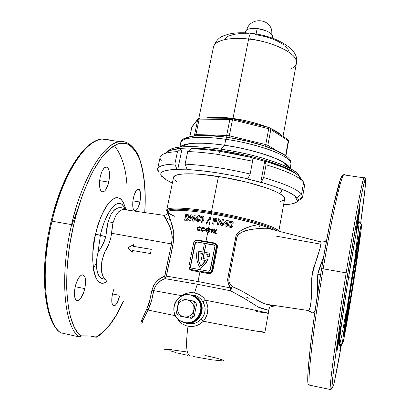 <?xml version="1.0" encoding="UTF-8"?>
<svg xmlns="http://www.w3.org/2000/svg" width="410" height="410" viewBox="0 0 410 410"><rect width="100%" height="100%" fill="white"/><g stroke="black" fill="none" stroke-linecap="round" stroke-linejoin="round"><path stroke-width="0.61" d="M93.301 268.391L95.525 264.522M358.755 242.525L358.248 243.55L356.777 250.879L351.852 279.938L347.091 311.533L345.599 325.012C344.251 326.847 357.11 244.913 358.55 242.438L358.755 242.525C359.006 247.327 347.306 321.348 345.727 324.843L348.495 311L353.205 282.562L357.346 254.743L358.755 242.525M345.732 324.182L347.198 310.954L351.857 280.01L356.685 251.54L358.627 243.325C358.878 247.917 347.583 319.518 345.891 323.915L345.732 324.182C344.415 325.868 357.212 244.478 358.463 243.14L357.602 252.668L353.184 282.577L348.069 313.235L345.732 324.182M345.041 328.497L345.041 328.497C344.574 328.436 347.214 308.868 350.95 285.119C354.676 261.38 358.366 240.649 359.104 238.953L359.288 239.189C359.508 244.596 347.101 323.213 345.22 328.2L345.825 320.092L350.345 288.978L356.029 254.379L359.155 238.84L358.135 249.593L353.276 282.5L347.649 316.253L345.041 328.497M359.411 238.389L358.873 239.419L357.259 247.43L351.806 279.569L346.537 314.578L344.907 329.327C344.436 329.286 347.065 309.729 350.832 285.749C354.588 261.775 358.361 240.501 359.186 238.256L359.411 238.389L359.38 237.995L359.109 238.502L359.411 238.389C359.631 244.022 346.809 325.145 345.046 329.138L348.121 313.727L353.297 282.485L357.843 251.945L359.411 238.389M344.354 332.817L344.354 332.817C343.816 332.915 346.686 311.569 350.796 285.447C354.891 259.335 358.94 236.596 359.744 234.761L359.944 235.058C360.129 241.336 346.624 326.888 344.538 332.489L344.354 332.817L344.318 331.731L345.189 323.736L350.15 289.552L356.408 251.504L359.811 234.622L358.243 249.705L353.369 282.423L347.829 315.91L344.354 332.817M360.072 234.264L359.729 234.392L360.072 234.264L359.934 233.813L359.498 235.278L357.74 243.96L351.765 279.189L345.973 317.647L344.221 333.653C343.677 333.771 346.532 312.476 350.663 286.139C354.788 259.812 358.924 236.508 359.826 234.079L360.072 234.264C360.252 240.788 346.317 328.928 344.364 333.438L347.757 316.428L353.389 282.408L358.335 249.172L360.072 234.264M259.443 331.06L264.891 332.433C265.644 333.063 226.012 325.668 203.355 321.23L201.228 319.216C197.43 323.054 192.972 324.561 187.862 323.741L184.49 322.588L187.862 323.741L186.109 322.808L187.862 323.741L195.042 323.239L198.368 321.609L201.228 319.216L202.714 317.371L204.677 313.086L205.123 308.407L204.754 306.08L202.945 301.775L201.115 299.367L198.865 297.383L196.349 295.958L193.489 295.077L189.958 294.882L193.489 295.077L191.567 295.282L193.489 295.077L196.339 295.958L194.202 296.138C208.249 301.406 201.735 325.56 186.863 322.901C199.357 325.171 207.639 306.813 197.922 298.593L192.254 295.466L194.202 296.138M268.617 310.288L261.621 308.499L258.515 307.244L241.49 296.589L230.553 290.782L197.272 284.227L165.004 278.646L161.284 280.445L157.922 283.023L155.241 286.457L153.658 290.618L181.902 295.723L184.751 294.052L187.918 293.017L191.214 292.643L194.53 292.935L197.272 284.227L165.004 278.646L166.409 276.125C168.746 261.365 174.347 245.651 173.676 232.096C170.509 219.499 168.5 212.918 167.639 212.354L172.39 225.854L173.502 230.948L173.973 236.826L173.502 241.639L166.409 276.125L198.03 281.526L199.916 271.979L191.649 270.497L191.531 269.683L199.906 271.174L199.916 271.979L191.004 270.313L189.492 269.021L188.959 267.228M231.922 286.949L232.342 286.636L231.588 288.148L230.717 287.969L231.922 286.949M352.508 285.678C349.889 301.975 348.172 311.579 347.357 314.475C346.635 316.648 348.93 299.684 351.954 280.824L348.418 304.266L347.265 314.567L351.119 294.252L356.116 261.641L357.13 253.113L357.038 252.478L356.526 254.523L351.954 280.824C354.527 264.886 356.203 255.486 356.982 252.627C357.827 249.874 355.449 267.294 352.508 285.678L351.237 285.355L352.508 285.678M315.152 310.155C314.409 312.154 313.46 313.035 312.302 312.799L308.192 310.503C311.134 310.088 311.928 295.241 311.8 277.221C315.9 257.367 322.521 244.765 320.728 241.92L319.877 241.695M323.439 241.864L325.268 241.116L326.293 242.064L325.017 241.116M317.417 294.913L317.381 279.497L317.806 274.228L320.651 274.567L317.806 274.228L318.883 269.852L323.736 256.352L317.806 274.228L317.499 293.16M125.875 209.725L123.502 209.515L121.591 209.925L118.68 211.744L115.405 216.254L113.037 222.702L108.076 221.631L106.682 228.882L105.78 236.637L100.373 235.417C102.423 223.342 112.806 198.901 121.632 204.159L123.938 206.609L121.632 204.159C115.523 199.516 105.011 214.061 100.373 235.417L97.949 252.693L102.556 245.016L104.473 240.931L105.78 236.637L95.612 234.11C97.672 223.296 102.054 212.903 108.768 202.924C116.512 194.694 122.088 196.472 125.486 208.26L123.446 202.463L121.237 199.373L119.961 198.384L117.111 197.584L115.564 197.799L112.284 199.48L108.865 202.806L107.148 205.067L103.786 210.689L100.65 217.597L96.678 229.754L94.695 238.543L92.962 251.76L92.701 260.017L93.675 270.667L95.161 276.176L97.237 280.163L98.467 281.552L99.799 282.516L102.72 283.182L104.278 282.895L107.066 281.45C91.676 292.643 90.226 249.767 95.612 234.11L100.373 235.417L97.949 252.693L96.878 257.864L96.411 262.738L96.488 267.161L97.565 272.901L99.42 276.565L101.711 278.472L105.242 279.343L101.711 278.472L99.42 276.565L98.287 274.705L97.052 271.015L96.488 267.161L96.411 262.738L96.878 257.864L97.949 252.693C101.419 247.758 104.027 242.407 105.78 236.637L108.076 221.631L113.037 222.702L111.561 233.269C110.777 239.768 108.629 245.836 105.103 251.479C100.87 261.8 100.132 269.99 102.889 276.048M105.493 279.579L106.907 280.399M119.561 296.194C118.018 301.991 116.184 305.235 114.047 305.927C111.684 305.378 111.156 301.386 112.478 293.96L111.812 298.372L111.822 302.201L112.494 304.85L113.724 305.921L115.312 305.276L117.009 303.031L119.561 296.194M112.478 293.955L118.685 295.159L112.478 293.955M139.923 202.012C138.667 207.286 137.083 210.238 135.167 210.858C132.666 210.135 132.082 205.799 133.424 197.866L132.773 202.181L132.732 206.148L133.301 209.136L133.793 210.115L135.075 210.868L135.823 210.617L137.37 208.926L139.415 204.031L140.558 197.82L140.42 192.3L139.615 189.933L139.036 189.292L137.627 189.251L136.848 189.856L134.583 193.879L133.424 197.866C134.7 192.587 136.279 189.656 138.16 189.077C140.671 189.856 141.26 194.166 139.923 202.012L132.912 200.854L139.923 202.012M108.758 182.127C107.312 187.939 105.385 191.203 102.971 191.921C99.584 191.086 98.672 186.012 100.24 176.695L99.497 181.645L99.538 186.248L100.353 189.774L101.009 190.952L102.695 191.936L104.642 191.024L105.621 189.897L108.153 184.418L109.475 177.335L109.173 170.934L108.081 168.105L107.317 167.306L106.441 166.967L104.494 167.731L102.536 170.314L101.649 172.179L100.24 176.695C101.711 170.883 103.633 167.644 105.995 166.978C109.398 167.885 110.321 172.938 108.758 182.127L99.584 180.651L108.758 182.127M84.793 288.589C82.994 295.641 80.616 299.643 77.654 300.586C74.471 299.982 73.651 295.364 75.199 286.728L84.793 288.589L85.531 283.679L85.454 279.359L85.106 277.616L83.845 275.32L82 274.874L80.939 275.392L78.735 277.826L75.876 284.197L74.717 289.301L74.384 294.154L74.933 297.983L75.512 299.315L77.162 300.581L78.161 300.474L80.324 298.813L83.348 293.375L84.793 288.589L75.204 286.723C77.049 279.656 79.417 275.684 82.313 274.813C85.511 275.474 86.341 280.061 84.793 288.589M341.146 344.113L339.88 350.627L340.582 344.497L339.844 350.683L341.146 344.113M357.991 222.225L355.921 233.433C355.706 233.1 356.382 227.904 357.956 217.838L355.982 231.594L356.023 233.111L356.823 229.139L360.052 207.583L359.944 206.932L359.483 209.033L357.956 217.838L360.011 206.717C360.216 207.152 359.544 212.324 357.991 222.225L357.289 222.112L357.991 222.225M339.398 338.091L336.82 352.031L338.655 337.953L339.398 338.091L340.218 332.802L341.304 324.351L340.382 327.928L337.804 343.436L336.769 352.118L339.398 338.091L338.66 337.948L341.217 324.105L339.398 338.091M268.955 228.037L268.289 228.155M135.156 150.613C131.015 143.915 125.844 140.927 119.643 141.65C97.872 145.068 77.654 195.098 71.617 224.634L73.605 225.116C77.521 207.091 84.286 188.564 93.91 169.54L101.726 157.46C107.364 150.649 113.047 146.032 118.792 143.608L126.828 143.705C131.702 146.257 135.766 150.993 139.01 157.911C144.709 173.189 145.847 194.196 144.735 212.662L145.15 202.448L144.833 187.411L143.295 173.83L140.543 162.16L138.708 157.194L136.581 152.874L134.162 149.271L131.461 146.431L128.494 144.422L125.281 143.28L121.842 143.054L118.198 143.792L114.385 145.509L110.433 148.241L106.385 151.987L102.285 156.743L98.174 162.488L94.105 169.192L90.133 176.787L82.702 194.371L76.296 214.45L73.605 225.116L71.617 224.634C82.477 176.951 104.253 142.757 119.643 141.65C125.896 140.948 131.067 143.936 135.156 150.613M123.569 300.925L116.158 315.218L110.126 324.218L103.873 331.3L97.539 336.164L96.745 337.158M52.034 221.19L71.617 224.634L52.034 221.19C58.123 191.854 79.012 142.244 102.044 139.041C85.746 140 63.043 173.84 52.034 221.19L51.132 221.108L52.034 221.19C39.565 272.02 45.187 323.28 61.218 333.125C45.187 323.28 39.565 272.02 52.034 221.19M109.947 140.215L106.129 139.077L102.044 139.041L106.108 139.072L109.947 140.215M96.14 337.194L90.461 336.01L96.14 337.194L97.477 336.364M127.064 210.043L127.095 209.505M127.09 187.288C126.244 169.212 121.975 155.308 114.287 145.565M49.256 230.384L51.132 221.108C62.187 174.158 84.414 140.138 102.044 139.041L119.643 141.65C125.076 140.138 135.126 145.458 139.672 159.013C144.433 172.953 146.144 190.84 144.802 212.672M125.439 209.802L125.311 209.448L125.439 209.802M108.076 221.631L111.038 214.281L113.647 210.73L116.65 208.459L119.925 207.593L123.307 208.116L126.295 209.454L126.936 209.812L123.502 209.515L163.441 215.255M343.016 175.813C339.91 170.478 327.236 233.787 321.63 268.699C312.348 323.659 306.378 376.021 308.018 383.268L307.797 378.281L308.156 370.01L310.662 344.185L314.014 318.191L319.969 278.749M307.992 383.575C306.352 376.047 312.333 323.767 321.624 268.688L323.177 268.827C328.41 236.739 339.126 181.189 343.585 174.834L344.287 174.327L344.795 175.014C344.528 174.163 344.123 174.101 343.585 174.834C340.618 177.95 331.833 216.885 323.177 268.827L346.173 272.865C354.604 220.534 362.097 181.148 363.86 177.837C364.188 177.074 364.393 177.099 364.464 177.919C364.387 177.099 364.188 177.074 363.86 177.837C361.087 184.474 351.319 240.542 346.173 272.865L347.849 273.306C352.303 245.528 359.539 203.037 363.562 185.161L364.89 180.051C365.479 178.611 365.72 179.329 365.612 182.204C365.115 189.666 363.06 205.984 360.6 223.573L365.187 187.344L365.669 179.667L365.525 178.934L365.223 179.201L364.751 180.497L362.332 190.86L358.478 210.873L347.849 273.306L346.173 272.865C337.051 329.174 329.83 382.474 330.111 389.449L331.859 388.249L333.038 375.119L336.379 349.274L347.849 273.306C338.896 328.753 331.7 381.279 331.859 388.249L331.244 389.228L330.111 389.449C329.83 382.474 337.051 329.174 346.173 272.865L323.177 268.827C313.768 324.699 307.638 377.861 309.232 385.077L330.117 389.469L331.859 388.249L330.117 389.469L309.232 385.077C307.638 377.861 313.768 324.699 323.177 268.827L321.624 268.688C325.663 244.888 329.773 223.168 333.402 206.291L340.531 178.898C341.192 176.607 342.207 175.249 343.585 174.834L363.86 177.837L365.366 178.488C365.5 178.78 365.561 177.571 365.659 181.466C365.305 187.831 363.429 203.319 360.6 223.573M359.16 221.641L358.883 221.267C357.945 222.758 353.44 246.917 348.536 277.524L351.667 278.334C356.31 249.224 360.503 226.1 361.318 224.542C362.645 221.169 358.089 254.138 352.733 287.635L346.947 322.409L343.452 340.761L342.673 343.36L342.709 340.715L344.697 324.633L354.645 260.099L358.837 236.109L361.4 224.383L361.328 227.898L359.426 243.048L352.733 287.635C348.51 314.219 344.082 339.362 342.904 342.888C341.233 348.869 345.584 316.253 351.667 278.334L348.536 277.524C342.099 317.412 337.686 351.59 339.603 345.179M324.182 241.331L324.761 241.152M325.089 243.309L323.89 242.653M269.073 228.57L266.146 228.18L260.411 228.38L254.461 228.959L248.204 230.118L241.823 232.168L238.851 233.915L237.631 235.186L237.006 236.585L228.78 279.948L228.934 281.532L229.79 283.443L232.342 286.636L242.587 291.469L261.677 302.478L266.146 304.256L308.192 310.503L308.92 310.18L310.247 306.982L311.123 300.812L311.723 290.654L311.749 278.088L312.271 273.296L313.363 268.627L317.396 257.208L319.964 248.532L320.933 243.622L320.845 242.156L320.461 241.7M278.826 231.204L284.637 198.906C287.159 193.653 253.231 181.681 218.448 176.5C192.772 172.482 173.907 173.143 173.563 177.315L166.721 210.063C166.839 206.947 185.633 207.393 211.493 211.693L218.448 176.5L211.493 211.693C195.652 208.936 168.023 205.963 166.721 210.063C166.357 210.258 166.665 211.006 167.649 212.308M188.959 267.238C189.128 269.006 190.025 270.093 191.649 270.497L191.531 269.683L189.692 268.714L188.974 266.111L193.633 242.884C194.155 241.162 195.283 240.362 197.031 240.485L214.035 243.443L215.875 244.632L216.321 246.846L211.76 270.252L210.96 271.799L209.464 272.65L208.321 272.67L191.531 269.683L208.598 272.799L191.224 269.549L190.184 269.129L189.128 267.817L188.974 266.111L193.633 242.884L194.427 241.362L195.365 240.701L197.031 240.485L214.035 243.443L215.885 244.647L216.321 246.846L216.705 247.102L216.321 246.846L211.76 270.252L212.16 270.446L216.705 247.102L217.408 247.291C217.607 245.052 216.634 243.612 214.476 242.976L214.353 243.519L214.476 242.976L205.953 241.434L208.177 230.184L205.953 241.434L197.722 240.07L197.528 240.573L197.722 240.07L194.909 240.957L196.385 240.142L197.722 240.07L214.476 242.976L215.814 243.519L216.839 244.524L217.474 246.574L212.872 270.62L212.318 271.968L210.648 273.352L209.223 273.649L199.916 271.979L198.03 281.526L230.717 287.969L228.144 283.484L227.586 279.584L236.237 235.109L238.123 232.572L242.11 229.764L250.643 226.335L258.715 224.526C240.455 219.411 224.685 215.855 211.401 213.856C186.16 209.638 167.792 209.141 167.685 212.129C167.772 212.949 170.155 214.358 174.829 216.352C164.666 211.826 164.948 209.413 175.685 209.115C187.267 209.402 199.188 210.622 211.447 212.775L211.493 211.693L211.447 212.775C227.642 215.168 267.274 223.957 276.514 230.61C267.274 223.957 227.642 215.168 211.447 212.775L211.401 213.856L211.447 212.775C194.391 209.71 163.149 206.686 167.669 212.303M208.485 228.616L211.401 213.856L208.485 228.616L209.884 228.519L210.397 229.738L208.582 232.311L208.039 231.906L208.951 230.733L208.085 229.984L208.208 228.939L208.485 228.616L208.054 229.339L208.177 230.184L208.951 230.733L208.039 231.906L208.582 232.311L208.039 231.906L208.951 230.733L208.131 231.968L208.582 232.311L210.212 230.184L210.391 229.272L209.454 228.36L208.485 228.616M205.723 223.973L209.771 217.131L210.55 217.259L206.491 224.096L205.723 223.973L206.491 224.096L210.55 217.259L209.771 217.131L210.52 217.31L209.771 217.131L205.723 223.973M195.237 219.037L198.389 215.501L199.455 215.639L198.701 219.488L199.204 219.56L198.993 220.611L198.491 220.544L198.25 221.774L197.21 221.631L197.451 220.406L195.027 220.093L195.237 219.037L198.389 215.501L195.237 219.037L195.027 220.093L197.451 220.406L197.21 221.631L198.25 221.774L198.491 220.544L198.993 220.611L199.204 219.56L198.701 219.488L199.188 219.616L198.701 219.488L199.455 215.639L198.389 215.501L199.445 215.696L198.486 215.573L195.237 219.037M189.297 217.546L188.79 218.996L187.647 220.134L184.587 220.211L185.771 214.297L188.462 214.814L189.251 216.034L189.297 217.546M206.701 231.896L206.015 231.778L206.174 231.004L204.57 230.733L204.708 230.071L206.784 227.909L207.48 228.027L206.994 230.456L207.322 230.512L207.188 231.178L206.86 231.122L206.701 231.896L206.86 231.122L207.188 231.178L207.322 230.512L206.994 230.456L207.48 228.027L206.784 227.909L204.795 230.133L206.784 227.909L207.475 228.078L206.871 227.975L204.708 230.071L204.57 230.733L206.174 231.004L206.015 231.778L206.701 231.896M198.732 230.712L197.389 229.948L197.148 228.431L197.984 227.104L199.542 226.771L200.833 227.75L200.259 228.155L199.04 227.432L198.004 228.052L197.784 228.831L198.091 229.672L198.927 230.03L199.957 229.641L200.316 230.22L198.732 230.712M202.622 231.322L201.248 230.533L201.002 229.011L201.843 227.688L203.432 227.371L204.754 228.37L204.17 228.77L202.924 228.027L201.869 228.642L201.648 229.421L201.966 230.266L202.981 230.635L203.867 230.256L204.236 230.845L202.622 231.322M193.002 221.098L191.465 216.921L190.691 220.826L189.676 220.713L190.855 214.768L191.829 214.871L193.366 219.053L194.14 215.127L195.175 215.25L193.997 221.221L193.002 221.098L193.997 221.221L195.175 215.25L194.14 215.127L195.165 215.311L194.14 215.127L193.464 219.124L194.237 215.204L193.464 219.124L191.829 214.871L190.855 214.768L191.854 214.942L190.855 214.768L189.676 220.713L190.691 220.826L191.465 216.921L193.002 221.098M199.757 219.242L200.926 216.485L202.191 216.024L203.339 216.434L203.878 217.32L203.924 218.945L203.56 220.549L202.699 221.943L201.469 222.369L200.29 221.969L199.711 220.903L199.757 219.242M200.485 268.248L200.331 268.171C197.02 263.061 195.924 257.47 197.041 251.402L197.128 250.987L202.796 251.991L204.231 244.734L205.799 245.077L204.216 252.242L209.905 253.247L209.202 256.65L210.053 253.334L209.202 256.65L207.767 256.393L209.202 256.65L207.619 256.311L209.059 256.568L209.905 253.247L204.216 252.242L205.646 244.98L204.231 244.734L202.796 251.991L197.128 250.987L196.6 255.778L197.015 260.15L198.276 264.337L200.331 268.171L202.776 266.438L204.821 264.347L206.589 262.01L207.901 259.386C206.112 262.969 203.591 265.9 200.331 268.171L204.672 264.271L208.044 259.463C206.266 263.046 203.744 265.972 200.485 268.248M141.101 321.835L148.958 304.015L151.895 290.3L153.647 285.539L155.011 283.397L158.445 279.799L164.917 275.879L171.503 243.909L111.561 233.269L110.756 238.02L109.373 242.694L103.935 253.959L101.818 261.457L101.326 266.823L101.772 272.332L103.351 276.976L104.939 279.097M142.752 320.502L141.834 320.799M141.552 321.071L141.194 321.727C140.415 322.762 142.362 318.391 147.052 308.607L148.061 310.057L143.915 318.186L141.886 323.449M127.951 247.584L133.834 244.555L133.445 246.354L151.31 249.336L150.429 253.539L132.548 250.515L132.158 252.319L127.951 247.584L133.803 244.688L127.951 247.584L132.158 252.319L132.548 250.515L150.429 253.539L151.31 249.336L133.573 246.41L151.305 249.367L133.573 246.41L133.834 244.555L127.951 247.584M190.327 355.911C186.314 355.014 185.54 345.112 188 326.206L186.007 325.673L182.312 323.869L179.216 321.179L177.228 318.36C179.667 322.552 183.26 325.171 188 326.206C185.54 345.112 186.314 355.014 190.327 355.911M175.408 315.715L148.061 310.057L175.408 315.715M202.945 301.775L205.512 300.233C209.32 307.638 208.598 314.639 203.355 321.23L201.228 319.216C205.769 313.752 206.338 307.936 202.945 301.775L205.512 300.233L207.542 305.435L207.921 308.223L207.357 313.824L205.072 318.98L203.355 321.23C237.59 327.892 265.89 333.007 264.891 332.433L268.304 313.348C269.524 313.117 240.25 306.962 205.512 300.233C202.74 296.281 199.081 293.852 194.53 292.935C189.927 292.12 185.715 293.053 181.902 295.723L181.276 296.276L181.902 295.723L153.658 290.618C155.564 284.525 159.346 280.532 165.004 278.646L164.676 276.114L165.004 278.646L166.409 276.125L164.917 275.879L198.03 281.526L230.717 287.969L230.553 290.782L197.272 284.227L194.53 292.935L197.733 293.878L200.695 295.441L203.329 297.588L205.512 300.233C227.929 304.538 269.175 312.917 268.304 313.348L256.014 311.503M246.261 297.014L249.162 298.444M203.355 321.23L200.049 323.926L196.216 325.719L192.116 326.493L188 326.206C193.833 327.195 198.952 325.535 203.355 321.23M113.037 222.702L112.135 227.242L111.561 233.269L171.503 243.909L164.676 276.114C158.198 278.59 153.94 283.315 151.895 290.3L153.658 290.618C152.628 297.66 150.762 304.138 148.061 310.057L147.052 308.607L150.127 298.767L151.895 290.3L153.658 290.618L151.521 300.74L148.061 310.057C143.269 319.369 141.24 323.849 141.968 323.495M163.774 215.496C164.364 217.715 174.311 227.212 171.503 243.909L172.302 237.072L171.283 231.091L168.602 224.024L163.759 215.481C166.071 215.03 167.367 213.989 167.639 212.354L167.685 212.129C168.946 208.198 195.954 211.16 211.401 213.856C229.282 216.88 245.052 220.436 258.715 224.526L260.411 228.38C253.503 229.569 242.187 228.642 236.954 236.857L228.862 279.425C228.913 282.362 230.071 284.765 232.342 286.636L230.717 287.969C226.638 283.115 227.955 276.709 229.236 270.841L236.058 235.535C238.323 232.347 241.152 230.025 244.544 228.56C249.526 226.54 254.251 225.198 258.715 224.526C263.989 226.135 268.181 227.632 271.287 229.016M165.338 217.418L166.26 217.971M166.788 218.258L167.352 218.545M169.289 219.452L169.648 219.611M190.389 266.367L190.599 267.474L191.516 268.084L208.608 271.2L209.93 270.764L214.891 246.6L214.497 245.277L196.738 241.931L195.442 242.366L190.389 266.367L191.285 268.022L190.389 266.367L195.042 243.13L196.897 242.028L195.042 243.13L190.553 266.438L195.601 242.464L196.738 241.931L213.748 244.898L196.897 242.028L213.748 244.898L214.666 245.482L214.891 246.6L210.33 269.99L208.608 271.2L191.516 268.084L190.742 267.663L190.389 266.367M203.14 258.536L204.077 253.78L208.157 254.507L203.929 253.698L202.976 258.505L207.901 259.386L202.976 258.505L203.929 253.698L208.172 254.451L207.619 256.311L208.172 254.451L203.929 253.698L203.14 258.536M204.375 252.268L205.799 245.077L204.375 252.268M201.269 259.709L202.504 253.441L198.276 252.693L198.05 256.158L198.394 259.602L199.301 262.928L200.751 266.049L203.432 263.486L205.641 260.493L201.269 259.709L205.641 260.493L200.751 266.049C198.445 261.903 197.62 257.449 198.276 252.693L202.494 253.503L198.43 252.78C197.784 257.475 198.583 261.877 200.828 265.982L199.46 263.005L198.553 259.684L198.276 252.693L202.504 253.441L201.269 259.709M205.61 260.54L201.423 259.791L205.61 260.54M211.76 270.252C211.242 272.004 210.094 272.814 208.321 272.67L209.776 272.799L210.863 272.358L211.709 271.538L212.16 270.446L211.76 270.252M215.875 244.632L216.705 247.102L217.408 247.291L212.872 270.62L212.16 270.446L212.872 270.62C212.211 272.799 210.755 273.783 208.5 273.583L208.598 272.799L208.5 273.583L199.916 271.979L199.906 271.174L208.598 272.799C210.427 272.983 211.611 272.199 212.16 270.446L216.705 247.102L216.224 244.867L215.281 243.996M223.593 223.614L227.032 220.262L228.226 220.498L227.499 224.383L228.057 224.495L227.857 225.561L227.299 225.444L227.063 226.684L225.889 226.453L226.125 225.213L223.394 224.675L223.593 223.614L227.032 220.262L223.593 223.614L223.394 224.675L226.125 225.213L225.889 226.453L227.063 226.684L227.299 225.444L227.857 225.561L228.057 224.495L227.499 224.383L228.047 224.552L227.499 224.383L228.226 220.498L227.032 220.262L228.216 220.554L227.109 220.334L223.593 223.614M214.179 221.625L213.687 224.178L212.544 223.983L213.702 217.956L216.429 218.679L216.977 219.642L216.629 221.098L215.552 221.723L214.179 221.625L215.409 221.743L216.439 221.303L216.957 219.534L215.891 218.402L213.702 217.956L212.544 223.983L213.687 224.178L214.179 221.625M213.543 233.09L214.297 229.308L215.03 229.446L214.768 230.743L216.06 229.636L216.936 229.805L215.265 231.235L216.316 233.613L215.45 233.449L214.609 231.547L214.271 233.223L213.543 233.09L214.271 233.223L214.609 231.547L215.45 233.449L216.316 233.613L215.265 231.235L216.936 229.805L216.06 229.636L214.855 230.809L216.06 229.636L216.89 229.846L216.147 229.702L214.855 230.809L215.03 229.446L214.297 229.308L213.543 233.09M212.959 231.009L211.529 232.829L210.981 232.414L211.898 231.25L210.976 230.312L211.401 229.139L212.283 228.857L213.164 229.364L213.374 230.148L212.959 231.009M221.128 225.526L219.242 221.077L218.484 225.034L217.32 224.823L218.468 218.791L219.586 218.996L221.477 223.455L222.23 219.483L223.409 219.709L222.266 225.741L221.128 225.526L222.266 225.741L223.409 219.709L222.23 219.483L223.399 219.765L222.23 219.483L221.559 223.522L222.312 219.56L221.559 223.522L219.586 218.996L218.468 218.791L219.611 219.058L218.468 218.791L217.32 224.823L218.484 225.034L219.242 221.077L221.128 225.526M228.672 224.229L229.318 222.153L230.323 221.256L232.065 221.354L233.177 222.579L232.921 225.91L231.486 227.509L230.241 227.494L229.164 226.889L228.652 225.854L228.672 224.229M85.403 148.799L81.077 153.489L76.757 159.162L72.493 165.784L68.342 173.297L60.613 190.706L54.012 210.612M47.581 239.655L45.284 258.044L44.69 266.971L44.618 283.874L45.131 291.679L47.206 305.67L48.739 311.743L52.67 321.84M97.539 336.164L80.965 335.81L78.392 333.361L76.014 330.163L73.846 326.211L70.269 316.13L68.895 310.052L67.096 296.025L66.697 288.184L66.948 271.205L68.608 253.031L69.951 243.719L73.605 225.116C61.546 275.53 66.215 326.191 80.965 335.81L79.355 336.943L80.965 335.81L80.283 336.697L79.243 336.902C64.185 327.231 59.347 275.817 71.617 224.634C59.347 275.817 64.185 327.231 79.243 336.902L80.965 335.81L97.539 336.164L96.027 337.23L90.154 336.005L96.027 337.23L97.539 336.164L96.622 337.194M113.806 289.404L112.478 293.96L113.806 289.404M174.834 216.347C171.313 214.907 168.982 213.615 167.828 212.482M278.595 231.143C277.37 228.37 264.558 223.624 250.018 219.837C234.848 216.034 222.005 213.318 211.493 211.693C244.396 216.998 277.734 226.945 278.595 231.143M176.823 181.604L175.265 180.415M174.183 179.283L173.579 177.253L175.126 175.623L178.862 174.465L184.725 173.861L192.541 173.85L202.017 174.46L224.27 177.453L247.455 182.337L267.238 188.19L274.731 191.142L280.22 193.93L283.546 196.441L284.381 197.569L284.637 198.917M283.617 200.305L280.01 201.659M187.636 355.342L178.099 353.138M176.141 352.636L169.822 350.663M169.13 350.022L171.836 349.904M173.107 350.007L187.037 351.99M204.908 355.424L215.978 357.986L222.794 360.006M223.476 360.298L223.973 360.897M223.609 360.995L211.765 359.821L193.084 356.474M309.422 311.277L307.413 310.713L308.192 310.503L266.541 304.338L272.906 305.942L273.255 306.337L271.563 306.444M276.386 236.175L320.799 244.175M165.102 349.366L165.389 349.412M165.543 349.438L167.521 349.571M169.694 349.484L171.19 349.233M171.359 349.182L173.01 348.884M171.754 349.433L171.426 349.474M165.825 349.704L164.343 349.217L165.825 349.704M170.837 349.397L167.808 349.586M166.496 349.576L164.343 349.217M315.157 310.139L313.891 312.312L313.148 312.774L311.62 312.835M333.591 385.282L331.859 388.249L333.591 385.282L334.252 382.428L341.597 343.795C338.163 363.383 335.482 377.272 333.555 385.451L333.079 386.164M355.403 252.76L358.063 233.167L359.165 221.877M359.119 221.205L357.991 224.46L355.403 237.328L347.475 284.166L341.263 326.165L339.48 340.812L339.326 345.697M339.536 345.358L341.843 335.272M342.514 331.787L345.773 313.63M307.997 383.596L309.248 385.098L330.111 389.469M342.155 175.772L340.402 179.319L339.275 182.701L334.975 199.301L329.573 224.844L323.613 257.07M51.132 221.113C38.817 271.563 44.208 322.255 60.577 332.751L79.289 336.928M114.385 210.012C118.003 206.04 124.127 207.901 126.931 209.802M126.828 210.007L123.471 209.515L122.298 209.705L120.417 210.463L118.326 212.083M310.426 311.313C307.587 310.949 306.793 310.683 308.043 310.503L312.302 312.799C311.369 312.656 311.257 312.712 311.969 312.973M197.482 230.01L197.876 230.43L197.215 229.292L197.538 227.75L198.778 226.853L200.147 227.027M199.434 226.75L197.984 227.104L197.2 228.237L197.389 229.948L198.261 230.615L199.506 230.656L200.316 230.22L199.957 229.641L198.522 229.974L197.794 229.052L198.004 228.052L198.799 227.463L199.665 227.57L200.259 228.155L200.833 227.75L199.86 226.868M198.865 230.077L200.013 229.733L198.865 230.077M199.742 226.863L198.778 226.853L197.779 227.427L197.215 229.292M202.397 230.574L201.664 229.641L201.966 228.508L203.17 228.042L204.17 228.77L204.754 228.37L203.324 227.35L204.226 227.75M204.072 228.575L203.78 228.314M201.602 230.902L201.002 229.011L201.361 230.681L202.509 231.307L204.236 230.845L203.867 230.256L202.909 230.702M201.002 229.011L202.022 227.699L203.411 227.417L201.705 227.791L201.002 229.011M201.341 230.594L201.735 231.02M202.648 227.442L201.382 228.329L201.064 229.872M203.637 227.468L203.032 227.391M206.117 231.799L206.174 231.004L206.117 231.799M204.672 230.748L204.795 230.133L204.672 230.748M206.307 230.338L206.563 229.077L206.307 230.338L205.466 230.2L206.394 230.405L206.563 229.077L206.394 230.405L205.466 230.2L206.563 229.077L205.466 230.2L206.307 230.338M208.531 230.569L208.054 229.339L208.649 228.626L209.997 228.606L208.951 228.467M208.972 230.005L208.746 229.467L209.331 229.036L209.782 229.697L209.597 229.175M209.126 230.061L209.782 229.697L209.126 230.061L209.695 229.636L209.377 229.046L208.746 229.467L209.126 230.061M208.808 228.534L208.147 229.4L208.434 230.481M209.31 230.133L209.756 229.79M211.468 231.081L211.985 231.317L210.981 232.414L211.529 232.829L210.981 232.414L211.529 232.829L213.169 230.712L213.354 229.795L212.4 228.872L211.165 229.405L210.976 230.312L211.468 231.081L211.063 230.379L211.252 229.472L212.4 228.872L212.959 229.128L212.252 228.918L211.401 229.287L211.047 230.143L211.37 230.994M211.914 230.517L211.76 229.79L212.457 229.626L212.734 230.22L212.508 229.667M212.078 230.579L212.734 230.22L212.078 230.579L212.647 230.153L212.329 229.559L211.688 229.979L212.078 230.579M212.262 230.651L212.534 230.548M213.636 233.105L214.297 229.308L215.019 229.492L214.384 229.374L213.636 233.105M215.511 233.459L214.609 231.547L215.511 233.459M184.587 220.211L187.375 220.252L188.79 218.996L189.348 216.639L188.462 214.814L185.771 214.297L187.032 214.476L185.771 214.297L184.587 220.211M184.715 220.221L185.884 214.379L184.715 220.221M187.303 219.242L185.776 219.191L186.519 215.465L187.975 215.932L188.262 217.587L187.508 218.991L185.776 219.191L186.975 219.319L187.893 218.786L188.426 216.859L187.882 215.844M188.369 217.664L187.431 219.186M188.405 217.459L187.944 215.891M187.027 215.511L186.519 215.465L185.776 219.191L187.191 219.171L188.159 217.987L188.175 216.234L187.027 215.511M193.079 221.108L191.567 216.998L193.079 221.103M189.789 220.729L190.957 214.845L189.789 220.729M197.318 221.646L197.451 220.406L197.318 221.646M195.139 220.103L195.334 219.114L195.139 220.103M196.385 219.186L197.753 219.422L196.385 219.186L198.05 217.346L197.753 219.422L198.148 217.418L197.753 219.422L196.385 219.186L197.656 219.35L198.05 217.346L196.385 219.186M200.162 221.805L199.757 220.124L200.229 217.818L200.756 216.649L202.504 216.116L201.525 216.126L200.136 217.746L199.762 221.103L200.29 221.969L201.213 222.348L202.243 222.235L203.35 221.057L203.832 219.488L203.878 217.32L203.339 216.434L202.412 216.044L203.334 216.434M203.227 216.362L202.058 216.101L200.746 216.844L199.808 218.976L199.798 220.934M201.156 221.195L200.782 219.77L201.243 217.859L201.915 217.151L202.617 217.341L202.827 219.411L202.96 218.14L202.576 217.295M202.13 220.964L202.735 219.34L202.253 220.785L201.418 221.282L202.217 221.036L202.868 218.064L202.617 217.341L202.074 217.126L201.243 217.859L200.762 220.395L201.51 221.354L202.13 220.964M199.854 221.169L200.054 221.651M201.51 221.354L202.289 220.944L202.827 219.411M202.96 218.412L202.883 219.094M202.914 217.828L202.601 217.315M205.84 223.993L206.281 223.25M216.485 218.735L213.784 218.028L212.636 223.998L213.702 217.956L216.526 218.766M215.865 219.78L215.639 220.621L214.394 220.508L215.506 220.672L215.921 220.201L215.419 220.6L214.394 220.508L214.63 219.273L215.665 219.575L215.921 220.201L215.747 219.647M215.819 220.211L215.665 219.575L214.63 219.273L214.394 220.508L215.419 220.6L215.819 220.211M221.185 225.536L219.324 221.149L221.174 225.505M217.413 224.839L218.556 218.863L217.413 224.839M225.982 226.469L226.125 225.213L225.982 226.469M223.486 224.695L223.675 223.686L223.486 224.695M224.895 223.865L226.407 224.219L224.895 223.865L226.704 222.128L226.407 224.219L226.786 222.199L226.407 224.219L224.895 223.865L226.325 224.147L226.704 222.128L224.895 223.865M229.708 221.656L231.609 221.256L230.558 221.185L229.318 222.153L228.631 224.501L228.739 226.161L229.851 227.36L231.486 227.509L232.921 225.91L233.177 222.579L231.804 221.251L232.695 221.779L231.127 221.205L229.708 221.656M229.333 227.048L228.693 225.69L228.718 223.952L229.79 221.728L228.939 223.399L228.667 225.321M230.23 226.305L231.358 226.335L232.065 224.654L231.194 226.33L230.041 226.11L229.825 224.859L230.292 222.917L231.025 222.271L231.66 222.41L232.091 223.271L232.065 224.654L232.168 223.347L231.783 222.512M228.693 225.69L229.241 226.961M230.579 226.51L230.235 226.31M230.763 226.546L231.681 225.905M232.142 223.163L231.773 225.695M232.106 223.025L231.865 222.589M231.276 226.264L232.101 223.435L231.886 222.645L231.189 222.256L230.215 223.096L229.825 225.505L230.276 226.335L231.276 226.264M61.336 333.166L60.762 332.92M308.325 384.503L309.263 385.082L308.028 383.862M267.325 228.262L262.748 228.252M260.411 228.38L258.715 224.526M268.304 313.348L268.617 310.242L258.11 307.044C251.258 302.401 242.074 296.983 230.553 290.782L232.342 286.636C246.584 292.181 258.684 302.354 266.541 304.338C273.25 305.757 275.002 306.47 271.794 306.465M230.717 287.969L231.588 288.148L230.553 290.782L230.717 287.969M132.179 252.242L128.084 247.64M192.249 295.466L196.298 297.291L198.327 298.987L199.993 301.078L201.228 303.472L201.992 306.085L201.971 311.549L201.187 314.193L199.926 316.638L198.23 318.79L196.17 320.564L193.822 321.886L191.28 322.711L186.857 322.901L191.28 322.711L193.822 321.886L196.17 320.564L198.23 318.79L199.926 316.638L201.187 314.193L201.971 311.549L201.992 306.085L201.228 303.472L199.993 301.078L198.327 298.987L196.298 297.291L192.249 295.466M78.166 207.957L72.027 224.711M105.944 206.891L105.99 207.178M232.941 118.659L232.972 118.505C242.576 119.546 254.01 122.411 267.284 127.095C257.224 123.195 245.79 120.33 232.972 118.505L248.609 39.063C249.316 35.655 250.069 33.717 250.869 33.261L251.263 33.292L250.869 33.261C250.069 33.717 249.316 35.655 248.609 39.063C229.4 36.803 214.44 40.554 213.477 47.032C215.686 38.227 236.954 37.448 248.609 39.063L232.941 118.659M271.62 128.955C275.961 130.969 279.102 133.009 281.04 135.064C279.246 133.101 276.104 131.062 271.62 128.955M179.918 146.913L180.8 142.69C182.722 135.602 210.202 136.853 225.797 139.333L226.766 137.283L225.797 139.333C200.311 135.618 181.379 137.427 180.8 142.69C179.718 137.063 198.712 132.748 226.633 137.263C261.144 142.132 294.108 154.842 290.9 164.087C293.673 157.337 260.324 144.043 225.797 139.333L224.624 145.248L225.797 139.333C236.713 140.691 249.915 143.705 265.398 148.384C280.148 153.13 291.879 159.767 290.9 164.087L290.136 168.336M185.407 144.422L185.884 144.92M205.456 118.054C212.17 116.829 221.344 116.983 232.972 118.505C223.804 117.04 214.63 116.886 205.456 118.054M180.215 147.036C183.147 142.829 201.33 141.824 224.624 145.248L213.492 143.91L203.36 143.239L194.678 143.254L185.089 144.504L194.678 143.254L203.36 143.239L213.492 143.91L224.624 145.248C256.773 149.717 288.942 161.555 289.814 168.341M250.377 38.76L250.008 39.232M230.686 118.331L230.256 118.48L229.846 119.464L232.465 119.822L232.721 118.608L232.465 119.822L268.729 128.719L268.54 127.402L268.729 128.719L270.81 129.509L270.344 128.105L270.81 129.509L288.291 140.804L287.594 139.297L288.291 140.804L285.621 155.528L288.291 140.804L288.532 141.486L285.939 155.764L288.532 141.486L288.291 140.804L270.81 129.509L268.729 128.719L265.762 144.581L267.853 145.345L270.81 129.509L267.853 145.345L275.925 150.229L267.853 145.345L267.827 146.375L267.853 145.345L265.762 144.581L268.729 128.719L232.465 119.822L229.846 119.464L226.689 135.428L229.318 135.802L232.465 119.822L229.318 135.802L265.762 144.581L265.747 146.324L265.762 144.581L229.318 135.802L228.949 137.606L229.318 135.802L226.689 135.428L229.846 119.464L199.142 119.11L197.753 119.412L194.571 134.869L195.954 134.613L199.142 119.11L195.954 134.613L226.689 135.428L225.93 137.165L226.689 135.428L195.954 134.613L195.503 135.7L195.954 134.613L194.571 134.869L197.753 119.412L191.793 127.218L189.871 136.504L191.962 126.772L198.686 118.321M232.721 118.659L268.289 127.392M230.738 150.752L224.716 149.793M182.921 145.222L181.292 146.073L182.921 145.222M289.665 167.936C288.871 166.065 286.421 163.974 282.316 161.668C271.384 155.441 247.133 148.44 224.624 145.248L221.154 149.204C192.869 145.012 171.277 146.165 168.29 151.08C169.637 149.199 173.276 147.892 179.211 147.149C189.317 146.001 203.298 146.683 221.154 149.204L220.877 150.608L207.419 148.953L189.794 147.974L180.492 148.333L172.067 149.896C181.02 147.134 197.287 147.374 220.877 150.608L221.154 149.204L224.624 145.248L236.247 147.2L247.809 149.681L258.756 152.566L272.937 157.348L283.264 162.211L285.688 163.764L288.912 166.68L285.688 163.764L280.312 160.607L272.937 157.348L263.84 154.119L247.809 149.681L236.247 147.2L224.624 145.248C209.879 143.182 198.225 142.654 189.661 143.659C184.992 144.258 181.937 145.278 180.497 146.718M185.581 138.554L189.246 136.966L191.829 136.371L198.409 135.643L206.671 135.551L221.477 136.668M232.321 138.211L248.788 141.558L263.963 145.822L276.299 150.537L284.683 155.221M287.758 158.106L288.517 159.434M198.824 118.28L213.477 47.032C217.561 36.418 222.84 36.198 228.867 34.076C235.299 32.636 242.638 32.359 250.899 33.251C259.233 34.348 265.085 35.398 274.736 38.976C291.182 46.227 298.418 54.289 296.435 63.16C299.059 54.663 274.526 41.718 248.609 39.063C262.123 39.457 298.306 50.999 296.435 63.16C295.794 65.8 293.652 67.829 290.008 69.254M224.711 39.088L226.674 37.1L228.114 36.244L234.115 34.332L239.332 33.681L248.465 33.743M255.056 34.476L264.978 36.546L271.194 38.484L276.781 40.769L283.484 44.623M285.181 45.966L286.585 47.314M287.676 48.657L288.922 51.255M193.745 135.879L194.571 134.869L194.161 135.833L194.571 134.869L193.745 135.879M199.004 118.244L197.753 119.412L199.142 119.11L200.167 117.988L199.142 119.11L229.846 119.464L230.589 118.305M230.538 118.311L268.54 127.402M268.073 147.128L267.827 146.375L268.073 147.128M271.107 28.623L271.774 30.847L271.84 34.563L271.774 30.847L271.107 28.623M257.337 28.546L253.8 28.372L257.337 28.546L266.039 30.75L257.337 28.546M272.276 38.063L272.522 36.787C271.963 32.908 266.843 30.166 257.147 28.562L256.096 33.963L257.147 28.562C250.356 28.018 246.482 29.013 245.528 31.539L245.277 32.815M257.147 28.562C266.72 29.474 275.182 34.973 271.907 37.935M196.539 298.224C206.676 306.798 197.364 325.837 184.526 322.598L181.984 321.814L179.652 320.528L177.617 318.785L175.957 316.663L174.737 314.239L173.999 311.605L173.773 308.868L174.065 306.127L174.86 303.487L176.131 301.053L177.827 298.905L179.887 297.137L182.23 295.81L184.761 294.98L187.401 294.667L190.035 294.892L192.567 295.651L194.899 296.907L196.949 298.623L198.624 300.725L199.87 303.144L200.639 305.778L200.89 308.525L200.613 311.292L199.824 313.957L198.553 316.423L196.841 318.59L194.765 320.379L192.398 321.712L189.835 322.547L187.175 322.844L184.526 322.598L179.539 320.451C167.552 312.774 176.351 291.561 190.035 294.892L193.038 295.856L197.43 298.459C207.26 306.777 198.717 325.325 186.119 322.813L190.768 322.655L193.315 321.824L195.672 320.497L197.738 318.719L199.439 316.561L200.705 314.111L201.489 311.457L201.761 308.709L201.51 305.973L200.746 303.354L199.506 300.95L197.835 298.859L195.801 297.153L191.537 295.277L197.43 298.459C207.26 306.777 198.717 325.325 186.119 322.813L190.768 322.655L193.315 321.824L195.672 320.497L197.738 318.719L199.439 316.561L200.705 314.111L201.489 311.457L201.761 308.709L201.51 305.973L200.746 303.354L199.506 300.95L197.835 298.859L195.801 297.153L191.537 295.277L197.922 298.593M178.868 300.781L181.707 298.782L193.33 301.012L195.206 303.928L196.605 304.251L194.74 301.36L193.33 301.012L194.74 301.36L196.605 304.251L195.206 303.928L192.808 316.11L189.943 318.119L191.393 318.319L194.227 316.325L192.808 316.11L194.227 316.325L196.605 304.251L194.227 316.325L191.393 318.319L178.288 315.823L176.433 312.891L178.868 300.781L177.525 306.803C179.052 301.739 182.342 299.428 187.39 299.869L181.707 298.782L178.868 300.781M182.537 316.663L183.987 316.95C179.129 315.449 176.976 312.066 177.525 306.803L176.433 312.891L178.288 315.823L182.537 316.663M194.524 306.946L195.206 303.928L193.33 301.012L187.39 299.869C192.249 301.329 194.417 304.702 193.894 309.986L194.524 306.946M193.602 311.513L193.894 309.986C192.367 315.09 189.066 317.412 183.987 316.95L189.943 318.119L192.808 316.11L193.602 311.513M177.525 306.803L178.801 303.666L181.123 301.247L184.136 299.915L187.39 299.869L190.394 301.114L192.685 303.477L193.915 306.588L193.894 309.986L192.623 313.143L190.291 315.582L187.257 316.915L183.987 316.95L180.984 315.68L178.704 313.307L177.489 310.185L177.525 306.803M303.446 183.434L304.656 185.074L302.554 197.077L304.656 185.074L302.58 196.882L297.85 200.198C297.721 201.397 296.64 202.371 294.6 203.119C292.084 204.016 288.409 204.57 283.582 204.769L291.443 203.954L296.092 202.432L297.347 201.402L297.85 200.198L296.835 200.039L295.697 197.446L296.732 197.605L294.964 195.975L288.988 192.351L284.806 190.409L274.249 186.371L261.185 182.322L247.322 178.96L247.727 178.837L250.146 174.03L252.586 161.186L251.771 157.548L220.124 151.362L218.463 154.503L252.586 161.186L218.463 154.503C206.999 152.822 196.744 151.849 187.703 151.572L185.105 164.149C204.523 165.117 226.202 168.407 250.146 174.03L252.586 161.186L251.771 157.548L236.032 154.088L220.124 151.362C209.5 149.819 199.957 148.922 191.496 148.676L204.995 149.532L220.124 151.362L218.463 154.503C206.999 152.822 196.744 151.849 187.703 151.572L185.105 164.149L187.201 169.55L187.944 169.848L177.714 169.658L176.971 169.366L172.308 169.586L165.291 170.668L162.98 171.508L161.484 172.528L160.792 173.702L160.889 175.019L161.755 176.459L162.708 176.607L166.106 179.467L165.168 179.324L172.343 183.147L165.168 179.324L164.174 177.843M302.554 197.077C302.257 198.542 300.673 199.69 297.793 200.526M161.222 160.566C158.901 157.573 160.084 155.226 164.769 153.535C167.71 152.53 171.939 151.895 177.463 151.623C166.593 152.233 160.817 154.093 160.131 157.204L157.635 168.91C158.265 166.05 164.01 164.425 174.865 164.036L177.463 151.623L181.266 148.763L181.999 149.081L191.065 149.004L181.999 149.081L177.714 169.658L176.971 169.366L174.865 164.036L177.463 151.623L181.266 148.763L181.999 149.081L177.714 169.658L187.944 169.848L187.201 169.55C205.318 170.57 225.49 173.666 247.727 178.837L231.886 175.413L215.906 172.625L200.721 170.637L187.201 169.55L185.105 164.149C204.523 165.117 226.202 168.407 250.146 174.03L247.727 178.837L247.322 178.96L260.765 182.44L264.711 161.294L265.137 161.14L283.664 167.562L292.663 171.816L296.01 173.85L298.547 175.787L300.269 177.607L299.787 177.535L300.269 177.607L298.449 175.7C293.017 171.072 281.916 166.219 265.137 161.14L266.034 164.784L263.656 177.561C284.771 183.747 297.399 189.302 301.55 194.227L303.661 182.214C299.587 176.941 287.046 171.129 266.034 164.784L263.656 177.561L261.185 182.322L260.765 182.44L264.711 161.294L265.137 161.14L266.034 164.784C284.079 170.181 295.969 175.306 301.698 180.149L303.661 182.214L301.55 194.227C297.399 189.302 284.771 183.747 263.656 177.561L261.185 182.322C280.768 188 292.617 193.1 296.732 197.605L301.55 194.227L296.732 197.605L295.697 197.446L296.835 200.039L297.342 197.179L296.835 200.039L297.85 200.198L302.58 196.882C302.436 198.214 301.242 199.296 299.003 200.126M165.168 179.324L166.106 179.467L162.708 176.607L161.755 176.459C158.378 172.236 163.446 169.868 176.971 169.366L174.865 164.036C160.31 164.687 154.949 167.352 158.778 172.031L157.635 168.91M165.435 153.12L167.193 151.628L169.53 150.598L176.592 149.153L181.266 148.763C176.156 149.05 172.22 149.671 169.448 150.629L165.435 153.12M251.837 157.824L264.711 161.294L251.837 157.824M279.307 193.397C281.547 192.459 282.049 191.121 280.824 189.389M303.605 182.137L300.269 177.607M191.496 148.676L187.703 151.572L191.496 148.676M221.154 149.204C248.414 153.104 277.831 161.54 290.7 168.817C295.928 171.734 298.808 174.311 299.356 176.556C299.013 168.889 260.242 154.693 221.154 149.204M220.877 150.608C253.549 155.252 287.928 166.24 296.292 174.045L291.577 170.806L283.971 167.039L268.34 161.294L255.722 157.665L242.013 154.416L220.877 150.608M270.872 229.164C267.212 227.663 268.56 228.498 267.382 228.267L320.728 241.92C323.065 242.09 324.494 241.823 325.012 241.116L326.611 240.362M114.047 305.927L113.309 305.783M135.167 210.858L134.47 210.74M102.971 191.921L101.926 191.747M77.654 300.586L76.521 300.361M123.63 301.002C115.794 318.539 106.964 330.511 97.144 336.928M123.687 206.343C122.047 204.195 121.365 203.468 121.632 204.159L126.936 209.807M358.883 221.267L361.318 224.542M124.824 209.315L124.942 209.73M90.185 336.005L96.042 337.23M269.734 307.085L268.617 310.242M216.224 244.867L215.255 243.976M196.349 295.958L189.881 294.867M296.435 63.16L283.028 136.356M288.543 141.014L288.271 140.159M270.513 128.238L287.876 139.497M270.344 128.105L268.57 127.423M197.927 118.951L191.962 126.772M198.589 118.357L199.88 118.059M230.492 118.321L200.1 117.998M271.989 34.773L271.774 30.847C269.698 17.927 250.008 17.164 246.774 29.874M169.448 150.629L164.769 153.535M298.449 175.7L301.698 180.149M179.211 147.149L189.661 143.659M290.7 168.817L282.316 161.668"/></g></svg>
